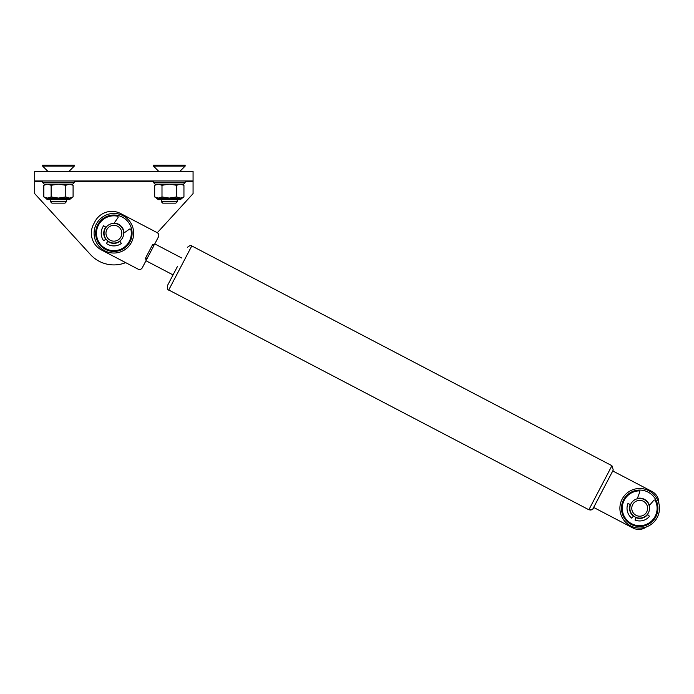 <?xml version="1.0" encoding="UTF-8"?>
<svg xmlns="http://www.w3.org/2000/svg" width="694" height="694" viewBox="0 0 694 694"><rect width="100%" height="100%" fill="white"/><g stroke="black" fill="none" stroke-linecap="round" stroke-linejoin="round"><path stroke-width="1.04" d="M42.62 181.611L34.7 181.611L34.7 193.643L90.524 254.629A31.672 31.672 0 0 0 125.666 262.636L138.019 269.099A3.166 3.166 0 0 0 142.296 267.763L146.555 259.617L145.15 258.879L152.775 244.297L154.181 245.034L158.44 236.888A3.166 3.166 0 0 0 157.104 232.611L120.617 213.526A19.007 19.007 0 0 0 94.974 221.56L93.508 224.37A19.007 19.007 0 0 0 101.532 250.013L138.019 269.099M632.859 504.286A7.92 7.92 0 0 0 635.695 515.121A7.92 7.92 0 0 0 646.522 512.285A7.92 7.92 0 0 0 643.694 501.45A7.92 7.92 0 0 0 632.859 504.286M648.17 513.239A9.82 9.82 0 0 1 634.732 516.761A9.82 9.82 0 0 1 631.219 503.324A9.82 9.82 0 0 1 644.648 499.81A9.82 9.82 0 0 1 648.17 513.239M655.414 517.481A18.209 18.209 0 0 0 648.89 492.566A18.209 18.209 0 0 0 623.975 499.09A18.209 18.209 0 0 0 630.49 524.005A18.209 18.209 0 0 0 655.414 517.481M622.605 498.283A19.796 19.796 0 0 1 649.688 491.196A19.796 19.796 0 0 1 656.776 518.279A19.796 19.796 0 0 1 629.692 525.367A19.796 19.796 0 0 1 622.605 498.283M630.317 504.434A10.132 10.132 0 0 0 633.405 516.232M635.843 517.663A10.132 10.132 0 0 0 647.641 514.566M649.419 505.449A10.132 10.132 0 0 0 637.396 498.413M637.257 498.769L639.703 492.167A0.954 0.954 0 0 0 638.766 490.884A17.419 17.419 0 0 0 630.898 523.319A17.419 17.419 0 0 0 655.31 500.565A0.954 0.954 0 0 0 653.731 500.374L649.176 505.744M633.605 515.989L631.705 518.123A12.665 12.665 0 0 1 627.914 503.618L630.612 504.555M647.389 514.375L649.532 516.267A12.665 12.665 0 0 1 635.027 520.066L635.964 517.368M71.092 198.319L69.521 199.664L47.383 199.664L45.821 198.319L71.092 198.319L73.087 196.949L69.426 198.085L71.126 198.085M51.139 185.281L58.452 184.144L65.774 185.281L65.774 196.949L58.452 198.085L47.487 198.085L51.139 196.949L51.139 185.281L47.487 184.144L43.826 185.281L43.826 196.949L47.487 198.085L45.787 198.085L43.826 196.949M65.774 196.949L69.426 198.085L58.452 198.085L51.139 196.949M65.774 185.281L69.426 184.144L73.087 185.281L73.087 196.949M58.452 199.664L48.953 199.664L58.452 199.664M74.293 182.565L72.705 184.144L44.199 184.144L42.62 182.565L74.293 182.565L74.293 180.978M34.7 181.611L34.7 171.479L193.071 171.479L193.071 193.643L157.295 232.724M34.7 180.978L193.071 180.978M34.7 193.643L90.524 254.629M42.62 166.092L74.293 166.092L74.293 165.137L42.62 165.137L42.62 166.092L47.999 171.479L42.62 166.092M66.372 201.772L64.993 203.151L51.911 203.151L50.541 201.772L66.372 201.772L66.372 199.664M592.945 508.763L613.262 469.977L611.926 465.7L588.876 509.76L168.737 289.988C167.766 290.491 167.323 289.068 167.393 285.72L177.447 266.487M150.372 252.321L147.085 258.602L145.15 258.879L152.775 244.297L153.652 246.049L147.033 258.688M181.854 258.073L154.771 243.906L158.44 236.888M603.207 489.201L593.665 507.444L632.954 527.995A12.665 12.665 0 0 0 646.444 526.893M658.832 503.219A12.665 12.665 0 0 0 652.039 491.508L612.75 470.957M106.572 236.272A7.92 7.92 0 0 0 116.922 240.549A7.92 7.92 0 0 0 121.198 230.2A7.92 7.92 0 0 0 110.849 225.923A7.92 7.92 0 0 0 106.572 236.272M122.951 229.471A9.82 9.82 0 0 1 117.65 242.31A9.82 9.82 0 0 1 104.811 237.001A9.82 9.82 0 0 1 110.12 224.171A9.82 9.82 0 0 1 122.951 229.471M123.706 233.184L129.474 229.141A0.954 0.954 0 0 1 130.949 229.731A17.419 17.419 0 0 1 101.567 245.555A17.419 17.419 0 0 1 117.39 216.172A0.954 0.954 0 0 1 117.98 217.656L113.937 223.425M107.978 241.078L106.39 243.455A12.665 12.665 0 0 0 121.381 243.455L119.793 241.078M106.043 227.328L103.666 225.741A12.665 12.665 0 0 0 103.666 240.731L106.043 239.144M130.706 226.253A18.209 18.209 0 0 0 106.902 216.415A18.209 18.209 0 0 0 97.065 240.219A18.209 18.209 0 0 0 120.869 250.057A18.209 18.209 0 0 0 130.706 226.253M95.599 240.827A19.796 19.796 0 0 1 106.295 214.958A19.796 19.796 0 0 1 132.164 225.645A19.796 19.796 0 0 1 121.476 251.523A19.796 19.796 0 0 1 95.599 240.827M105.792 227.138A10.132 10.132 0 0 0 105.792 239.335M107.787 241.33A10.132 10.132 0 0 0 119.984 241.33M124.018 232.967A10.132 10.132 0 0 0 114.163 223.104M181.949 198.319L180.379 199.664L158.241 199.664L156.679 198.319L181.949 198.319L183.945 196.949L180.284 198.085L181.984 198.085M161.997 185.281L169.31 184.144L176.623 185.281L176.623 196.949L169.31 198.085L158.336 198.085L161.997 196.949L161.997 185.281L158.336 184.144L154.684 185.281L154.684 196.949L158.336 198.085L156.644 198.085L154.684 196.949M176.623 196.949L180.284 198.085L169.31 198.085L161.997 196.949M176.623 185.281L180.284 184.144L183.945 185.281L183.945 196.949M153.478 166.092L185.151 166.092L185.151 165.137L153.478 165.137L153.478 166.092L158.857 171.479M177.23 201.772L175.851 203.151L162.769 203.151L161.39 201.772L177.23 201.772L177.23 199.664M185.151 182.565L183.563 184.144L155.057 184.144L153.478 182.565L185.151 182.565L185.151 180.978M193.071 181.611L185.151 181.611M153.478 181.611L74.293 181.611M152.775 244.297L145.15 258.879L152.775 244.297M167.393 285.72C167.228 288.921 167.679 290.344 168.737 289.988L191.778 245.928C191.475 244.852 190.043 245.303 187.51 247.264C190.043 245.303 191.475 244.852 191.778 245.928L611.926 465.7L613.262 469.977M45.787 184.144L43.826 185.281M71.126 184.144L73.087 185.281M42.62 182.565L42.62 180.978M50.541 201.772L50.541 199.664M68.906 171.479L74.293 166.092L68.906 171.479M593.153 508.424C593.882 508.954 592.459 509.396 588.876 509.76L590.906 510.073L592.503 509.275M145.966 260.744L173.049 274.911M156.644 184.144L154.684 185.281M181.984 184.144L183.945 185.281M161.39 201.772L161.39 199.664M179.763 171.479L185.151 166.092M153.478 182.565L153.478 180.978"/></g></svg>

